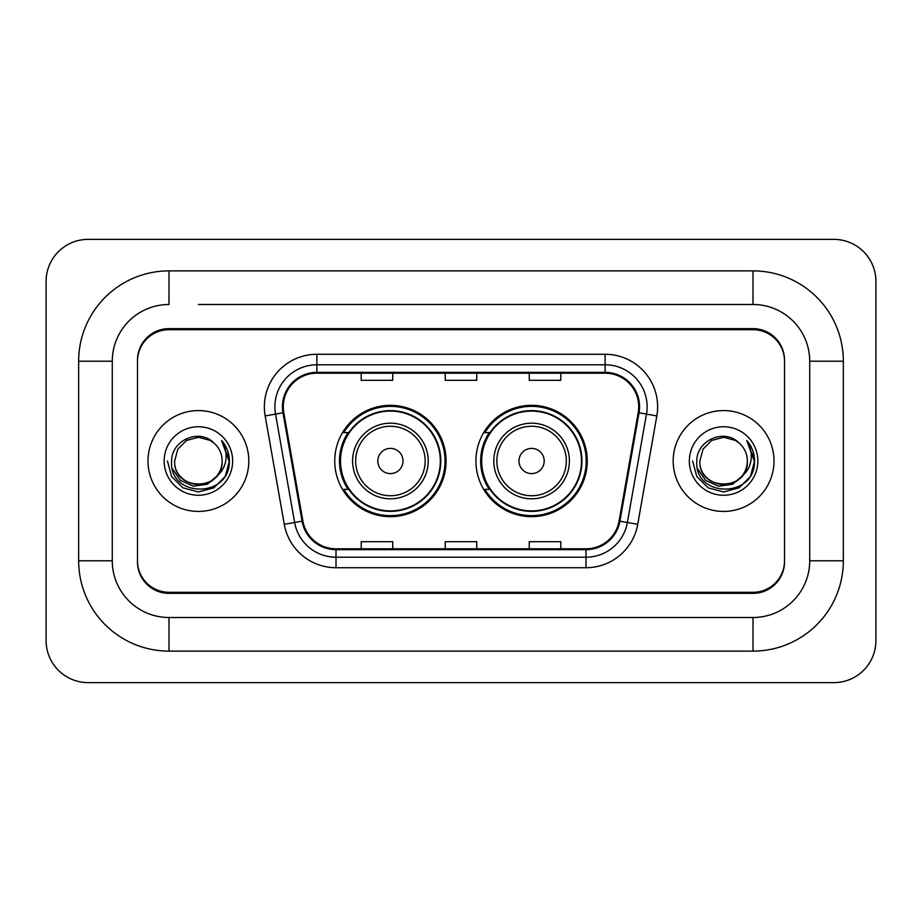 <?xml version="1.0" encoding="UTF-8"?>
<svg xmlns="http://www.w3.org/2000/svg" width="922" height="922" viewBox="0 0 922 922"><rect width="100%" height="100%" fill="white"/><g stroke="black" fill="none" stroke-linecap="round" stroke-linejoin="round"><path stroke-width="1.38" d="M475.913 461A55.666 55.666 0 0 0 531.591 516.666A55.666 55.666 0 0 0 587.256 461A55.666 55.666 0 0 0 531.591 405.334A55.666 55.666 0 0 0 475.913 461M334.744 461A55.666 55.666 0 0 0 390.409 516.666A55.666 55.666 0 0 0 446.087 461A55.666 55.666 0 0 0 390.409 405.334A55.666 55.666 0 0 0 334.744 461M348.09 489.363A50.941 50.941 0 0 1 348.09 432.637M489.271 489.363A50.941 50.941 0 0 1 489.271 432.637M198.403 304.49L753.009 304.49L198.403 304.49M843.342 361.217L809.723 361.217L809.723 560.783L809.723 361.217A56.726 56.726 0 0 0 753.009 304.49L753.009 270.884L168.991 270.884A90.333 90.333 0 0 0 78.658 361.217L78.658 560.783A90.333 90.333 0 0 0 168.991 651.116L753.009 651.116A90.333 90.333 0 0 0 843.342 560.783L843.342 361.217A90.333 90.333 0 0 0 753.009 270.884M753.009 651.116L753.009 617.51L168.991 617.51L753.009 617.51A56.726 56.726 0 0 0 809.723 560.783L843.342 560.783M78.658 560.783L112.277 560.783L112.277 361.217L112.277 560.783A56.726 56.726 0 0 0 168.991 617.51L168.991 651.116M753.009 329.707L168.991 329.707A31.509 31.509 0 0 0 137.482 361.217L137.482 560.783A31.509 31.509 0 0 0 168.991 592.293L753.009 592.293A31.509 31.509 0 0 0 784.518 560.783L784.518 361.217A31.509 31.509 0 0 0 753.009 329.707M168.991 270.884L168.991 304.49A56.726 56.726 0 0 0 112.277 361.217L78.658 361.217M875.9 281.383A42.02 42.02 0 0 0 833.88 239.374L88.12 239.374A42.02 42.02 0 0 0 46.1 281.383L46.1 640.617A42.02 42.02 0 0 0 88.12 682.626L833.88 682.626A42.02 42.02 0 0 0 875.9 640.617L875.9 281.383M784.518 361.217L784.518 360.168A31.509 31.509 0 0 0 753.009 328.647L168.991 328.647A31.509 31.509 0 0 0 137.482 360.168L137.482 361.217M137.482 560.783L137.482 561.832A31.509 31.509 0 0 0 168.991 593.353L753.009 593.353A31.509 31.509 0 0 0 784.518 561.832L784.518 560.783M147.993 461A50.422 50.422 0 0 0 198.403 511.422A50.422 50.422 0 0 0 248.825 461A50.422 50.422 0 0 0 198.403 410.578A50.422 50.422 0 0 0 147.993 461A50.422 50.422 0 0 0 198.403 511.422A50.422 50.422 0 0 0 248.825 461A50.422 50.422 0 0 0 198.403 410.578A50.422 50.422 0 0 0 147.993 461M673.175 461A50.422 50.422 0 0 0 723.597 511.422A50.422 50.422 0 0 0 774.007 461A50.422 50.422 0 0 0 723.597 410.578A50.422 50.422 0 0 0 673.175 461A50.422 50.422 0 0 0 723.597 511.422A50.422 50.422 0 0 0 774.007 461A50.422 50.422 0 0 0 723.597 410.578A50.422 50.422 0 0 0 673.175 461M283.273 406.798A33.607 33.607 0 0 1 316.891 373.191L605.109 373.191A33.607 33.607 0 0 1 638.208 412.641L619.1 521.034A33.607 33.607 0 0 1 586 548.809L336 548.809A33.607 33.607 0 0 1 302.9 521.034L283.792 412.641A33.607 33.607 0 0 1 283.273 406.798M282.432 406.798A34.448 34.448 0 0 0 282.962 412.779L302.07 521.184A34.448 34.448 0 0 0 336 549.65L586 549.65A34.448 34.448 0 0 0 619.93 521.184L639.038 412.779A34.448 34.448 0 0 0 605.109 372.35L316.891 372.35A34.448 34.448 0 0 0 282.432 406.798M265.167 415.926A52.519 52.519 0 0 1 316.891 354.279L605.109 354.279A52.519 52.519 0 0 1 656.833 415.926L637.724 524.318A52.519 52.519 0 0 1 586 567.722L336 567.722A52.519 52.519 0 0 1 284.276 524.318L265.167 415.926L275.517 414.093A42.02 42.02 0 0 1 316.891 364.789L605.109 364.789A42.02 42.02 0 0 1 646.483 414.093L627.375 522.497A42.02 42.02 0 0 1 586 557.211L336 557.211A42.02 42.02 0 0 1 294.625 522.497L275.517 414.093A42.02 42.02 0 0 1 274.871 406.798M137.482 360.168L137.482 561.832M784.518 561.832L784.518 360.168M445.245 373.191L445.245 380.302L476.755 380.302L476.755 373.191M361.217 373.191L361.217 380.302L392.726 380.302L392.726 373.191M529.274 373.191L529.274 380.302L560.783 380.302L560.783 373.191M476.755 548.809L476.755 541.698L445.245 541.698L445.245 548.809M392.726 548.809L392.726 541.698L361.217 541.698L361.217 548.809M560.783 548.809L560.783 541.698L529.274 541.698L529.274 548.809M216.601 476.259C203.993 493.293 173.428 482.39 174.661 461C173.209 491.633 223.608 491.633 222.144 461C223.608 491.633 173.209 491.633 174.661 461L177.842 449.129L186.532 440.439L198.403 437.259L210.274 440.439L213.962 443.056C199.383 427.785 171.331 440.37 171.596 461C168.922 497.65 228.356 498.618 229.324 462.786L229.371 461C229.278 453.209 226.697 446.375 221.591 440.486C225.475 446.836 226.835 453.682 225.694 461C224.588 467.224 221.557 472.318 216.601 476.259A23.742 23.742 0 0 0 222.144 461C223.608 491.633 173.209 491.633 174.661 461L177.842 449.129L186.532 440.439M222.144 461A23.742 23.742 0 0 0 213.962 443.056M218.111 474.98L207.392 484.257L193.343 486.217L180.412 480.374L172.333 468.699M164.162 461A34.252 34.252 0 0 0 198.403 495.252A34.252 34.252 0 0 0 232.655 461A34.252 34.252 0 0 0 198.403 426.748A34.252 34.252 0 0 0 164.162 461M221.591 440.486L229.359 461.899L227.918 451.619L229.359 461.899L227.918 451.619L229.359 461.899L221.822 440.751L229.359 461.899L221.822 440.751L229.371 461L225.222 476.478L213.892 487.819L198.403 491.968L182.925 487.819L171.584 476.478L167.435 461M221.822 440.751L229.359 461.922M403.018 461A12.608 12.608 0 0 0 390.409 448.392A12.608 12.608 0 0 0 377.813 461A12.608 12.608 0 0 0 390.409 473.608A12.608 12.608 0 0 0 403.018 461M428.223 461A37.814 37.814 0 0 0 390.409 423.186A37.814 37.814 0 0 0 352.596 461A37.814 37.814 0 0 0 390.409 498.814A37.814 37.814 0 0 0 428.223 461A37.814 37.814 0 0 1 390.409 498.814A37.814 37.814 0 0 1 352.596 461M440.313 461A49.892 49.892 0 0 0 390.409 411.108A49.892 49.892 0 0 0 340.518 461A49.892 49.892 0 0 0 390.409 510.892A49.892 49.892 0 0 0 440.313 461M445.038 461A54.617 54.617 0 0 1 343.733 489.363L348.793 489.363A50.364 50.364 0 0 0 423.74 498.767A50.364 50.364 0 0 0 423.74 423.233A50.364 50.364 0 0 0 348.793 432.637L343.733 432.637A54.617 54.617 0 0 1 445.038 461M544.187 461A12.608 12.608 0 0 0 531.591 448.392A12.608 12.608 0 0 0 518.982 461A12.608 12.608 0 0 0 531.591 473.608A12.608 12.608 0 0 0 544.187 461M569.404 461A37.814 37.814 0 0 0 531.591 423.186A37.814 37.814 0 0 0 493.777 461A37.814 37.814 0 0 0 531.591 498.814A37.814 37.814 0 0 0 569.404 461A37.814 37.814 0 0 1 531.591 498.814A37.814 37.814 0 0 1 493.777 461M581.482 461A49.892 49.892 0 0 0 531.591 411.108A49.892 49.892 0 0 0 481.687 461A49.892 49.892 0 0 0 531.591 510.892A49.892 49.892 0 0 0 581.482 461M586.208 461A54.617 54.617 0 0 1 484.903 489.363L489.962 489.363A50.364 50.364 0 0 0 564.909 498.767A50.364 50.364 0 0 0 564.909 423.233A50.364 50.364 0 0 0 489.962 432.637L484.903 432.637A54.617 54.617 0 0 1 586.208 461M747.339 461C748.791 491.633 698.392 491.633 699.856 461L703.037 449.129L711.726 440.439L723.597 437.259L735.468 440.439L739.156 443.056C724.577 427.785 696.525 440.37 696.79 461C694.116 497.65 753.551 498.618 754.507 462.786L754.565 461C754.473 453.209 751.879 446.375 746.785 440.486C750.658 446.836 752.029 453.682 750.877 461C749.77 467.224 746.739 472.318 741.795 476.259A23.742 23.742 0 0 0 747.339 461C748.791 491.633 698.392 491.633 699.856 461L703.037 449.129L711.726 440.439L723.597 437.259L735.468 440.439L739.156 443.056A23.742 23.742 0 0 1 747.339 461C748.791 491.633 698.392 491.633 699.856 461C698.611 482.39 729.187 493.293 741.795 476.259M743.305 474.98L732.575 484.257L718.538 486.217L705.607 480.374L697.528 468.699M689.345 461A34.252 34.252 0 0 0 723.597 495.252A34.252 34.252 0 0 0 757.838 461A34.252 34.252 0 0 0 723.597 426.748A34.252 34.252 0 0 0 689.345 461M746.785 440.486L754.542 461.899L753.101 451.619L754.542 461.899L753.101 451.619L754.542 461.899L747.016 440.751L754.542 461.899L747.016 440.751L754.565 461L750.416 476.478L739.075 487.819L723.597 491.968L708.108 487.819L696.778 476.478L692.629 461M747.016 440.751L754.542 461.922M605.109 354.279L605.109 372.35M275.517 414.093L282.962 412.779M336 567.722L336 549.65M586 549.65L586 567.722M619.93 521.184L637.724 524.318M284.276 524.318L302.07 521.184M639.038 412.779L656.833 415.926M316.891 354.279L316.891 372.35M425.157 461A34.736 34.736 0 0 0 390.409 426.264A34.736 34.736 0 0 0 355.673 461A34.736 34.736 0 0 0 390.409 495.736A34.736 34.736 0 0 0 425.157 461M566.327 461A34.736 34.736 0 0 0 531.591 426.264A34.736 34.736 0 0 0 496.843 461A34.736 34.736 0 0 0 531.591 495.736A34.736 34.736 0 0 0 566.327 461"/></g></svg>
